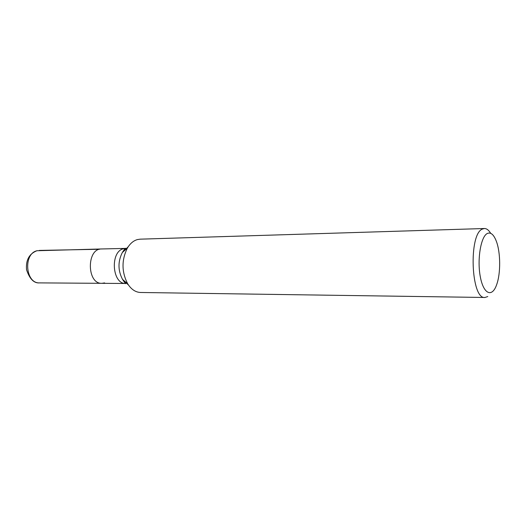 <?xml version="1.0" encoding="UTF-8"?>
<svg xmlns="http://www.w3.org/2000/svg" width="526" height="526" viewBox="0 0 526 526"><rect width="100%" height="100%" fill="white"/><g stroke="black" fill="none" stroke-linecap="round" stroke-linejoin="round"><path stroke-width="0.79" d="M36.675 250.797L37.208 250.711C23.065 253.381 25.353 283.751 39.581 282.889C33.98 283.402 29.627 278.997 26.537 269.693C25.748 260.087 29.2 253.769 36.886 250.744L101.643 248.962C86.415 248.325 86.691 284.178 101.926 283.323L104.602 282.909M484.393 228.521L140.166 239.166L137.352 239.593C133.459 240.717 130.152 243.512 127.443 247.97C121.46 259.995 121.559 271.968 127.739 283.895C131.296 289.438 135.583 292.298 140.6 292.482L484.959 297.479C470.934 299.57 468.469 233.8 482.487 229.02L484.393 228.521C486.649 228.501 488.739 230.105 490.679 233.314M487.786 296.552L484.959 297.479M487.365 233.452C480.843 236.398 476.97 259.574 480.33 276.873C483.552 294.35 492.165 297.801 496.636 284.711C500.818 273.435 500.647 252.302 496.281 241.099C493.73 234.557 490.758 232.005 487.365 233.452M128.134 246.865L122.315 252.552C124.504 249.087 125.589 247.7 125.576 248.404L101.643 248.962C86.415 248.325 86.691 284.178 101.926 283.323L125.865 283.488C112.084 284.441 109.835 251.566 123.538 248.713L126.871 248.476M39.318 250.415L99.585 249.265M127.443 247.97L122.315 252.552C117.817 261.54 117.896 270.482 122.532 279.391L128.443 284.98M125.865 283.488C125.892 284.191 124.78 282.824 122.532 279.391L127.739 283.895M39.581 282.889L101.926 283.323"/></g></svg>

